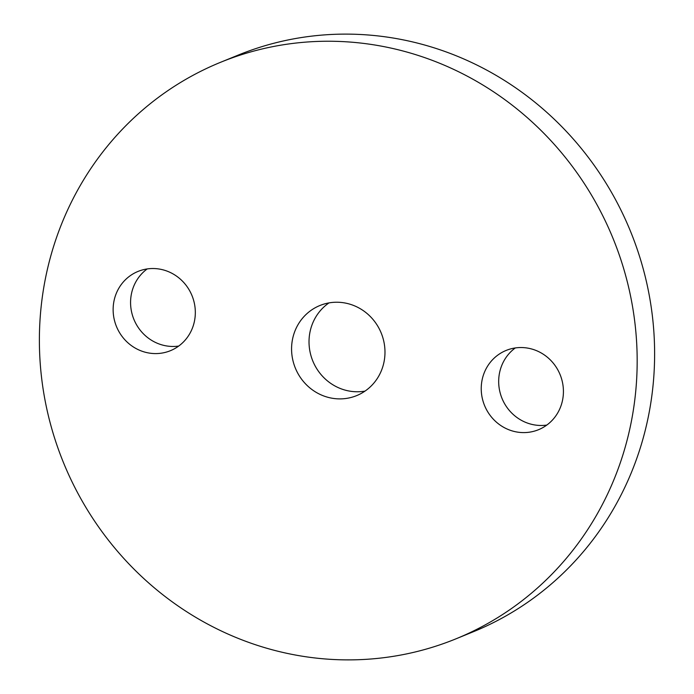 <?xml version="1.0" encoding="UTF-8"?>
<svg xmlns="http://www.w3.org/2000/svg" width="694" height="694" viewBox="0 0 694 694"><rect width="100%" height="100%" fill="white"/><g stroke="black" fill="none" stroke-linecap="round" stroke-linejoin="round"><path stroke-width="1.04" d="M346.28 303.252A48.649 46.368 -112.2 0 0 319.891 305.516A48.649 46.368 -112.2 0 0 291.888 354.556A48.649 46.368 -112.2 0 0 330.275 397.87A48.649 46.368 -112.2 0 0 356.673 395.606A48.649 46.368 -112.2 0 0 384.667 346.566A48.649 46.368 -112.2 0 0 346.28 303.252M328.991 302.896A48.649 46.368 -112.2 0 0 310.131 352.326A48.649 46.368 -112.2 0 0 347.72 390.748A48.649 46.368 -112.2 0 0 365.009 391.104M529.375 348.431A42.811 40.807 -112.2 0 0 506.143 350.435A42.811 40.807 -112.2 0 0 481.506 393.576A42.811 40.807 -112.2 0 0 515.286 431.703A42.811 40.807 -112.2 0 0 538.509 429.707A42.811 40.807 -112.2 0 0 563.146 386.558A42.811 40.807 -112.2 0 0 529.375 348.431M515.304 347.937A42.811 40.807 -112.2 0 0 499.784 391.355A42.811 40.807 -112.2 0 0 532.732 424.581A42.811 40.807 -112.2 0 0 546.794 425.075M161.268 269.419A42.811 40.807 -112.2 0 0 138.045 271.423A42.811 40.807 -112.2 0 0 113.408 314.564A42.811 40.807 -112.2 0 0 147.189 352.691A42.811 40.807 -112.2 0 0 170.412 350.696A42.811 40.807 -112.2 0 0 195.049 307.546A42.811 40.807 -112.2 0 0 161.268 269.419M147.206 268.925A42.811 40.807 -112.2 0 0 131.678 312.343A42.811 40.807 -112.2 0 0 164.625 345.569A42.811 40.807 -112.2 0 0 178.696 346.063M287.064 653.358A311.372 296.772 -112.2 0 0 455.984 638.827A311.372 296.772 -112.2 0 0 635.157 325.018A311.372 296.772 -112.2 0 0 389.49 47.765A311.372 296.772 -112.2 0 0 220.571 62.295A311.372 296.772 -112.2 0 0 41.397 376.105A311.372 296.772 -112.2 0 0 287.064 653.358M455.984 638.827L473.429 631.705A311.372 296.772 -112.2 0 0 652.603 317.895A311.372 296.772 -112.2 0 0 406.936 40.642A311.372 296.772 -112.2 0 0 238.016 55.173L220.571 62.295"/></g></svg>
